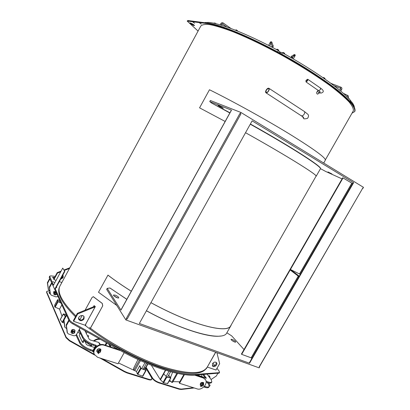 <?xml version="1.0" encoding="UTF-8"?>
<svg xmlns="http://www.w3.org/2000/svg" width="410" height="410" viewBox="0 0 410 410"><rect width="100%" height="100%" fill="white"/><g stroke="black" fill="none" stroke-linecap="round" stroke-linejoin="round"><path stroke-width="0.61" d="M198.076 31.068L187.196 21.074L207.685 23.647C222.927 25.394 263.738 43.434 299.987 65.344C315.305 74.712 328.026 83.373 338.142 91.322C344.118 96.258 348.679 100.547 351.836 104.191C354.163 107.41 355.111 109.88 354.67 111.592L352 113.175M75.937 315.941C61.7 301.832 56.477 291.664 60.265 285.447L200.726 26.178C201.935 24.631 204.944 24.108 209.761 24.615C215.619 25.768 223.117 28.049 232.25 31.452C246.933 37.32 264.665 45.828 282.849 55.796C300.94 65.964 317.714 76.608 330.737 86.126C338.66 92.188 344.779 97.472 349.105 101.977C352.333 105.939 353.733 108.911 353.297 110.9L353.225 111.028M193.023 22.196L194.617 23.196L193.023 22.196M199.711 23.098L201.341 24.118L199.711 23.098M190.143 22.873C192.203 23.647 193.653 24.554 194.494 25.584C194.407 26.132 189.63 23.344 189.927 22.919L190.143 22.873M278.523 50.671L278.631 50.076M278.41 49.923L277.97 49.564L278.605 50.04L278.118 50.45M277.97 49.564L277.165 49.2L277.97 49.564M277.011 49.174L276.56 49.615M277.078 49.892L277.503 50.122M277.139 49.907L277.447 49.359M284.545 53.971L284.673 53.367M284.514 53.259L284.084 52.9L284.673 53.361L284.217 53.787M284.084 52.9L283.254 52.506L284.084 52.9M283.049 52.47L282.618 52.905M283.182 53.218L283.653 53.474M283.264 53.238L283.566 52.69M349.125 98.918L348.674 98.226L349.156 98.6M348.259 98L348.674 98.226L348.203 98.041M350.617 101.126L350.801 100.645L350.365 100.286L350.791 100.624M350.483 101.055L350.734 100.614M187.211 21.048L187.872 20.51L207.962 23.144C223.219 24.866 264.045 42.886 300.289 64.806C315.608 74.174 328.323 82.84 338.44 90.8C344.41 95.745 348.966 100.04 352.118 103.689C354.445 106.923 355.383 109.398 354.942 111.115L354.87 111.243M190.619 23.011L194.058 25.03M351.237 102.623L351.657 101.885L350.463 101.039M351.657 101.885C353.22 103.935 354.112 105.631 354.337 106.974M281.69 54.084L282.408 52.787L280.712 52.229L280.153 53.238L280.712 52.229M282.408 52.787C314.07 70.146 342.007 90.072 350.581 100.552L350.212 101.475M207.111 23.032L207.445 22.422L207.035 23.021M207.445 22.422C217.766 22.33 246.702 33.435 278.39 50.599L279.963 51.839L279.763 53.028M204.457 22.683L206.143 22.442L207.152 22.811M323.367 77.49L324.976 78.382M324.151 78.505L324.433 78.008L323.992 77.7L323.049 77.741M323.275 77.9L323.469 77.546M324.797 78.961L325.053 78.5L324.433 78.008M235.714 30.325L235.975 29.848L236.452 29.981L237.595 30.796L235.965 29.848L235.683 30.314M236.616 30.688L236.852 30.258M237.482 31.037L237.59 30.77M62.868 277.216L61.766 277.093M55.196 276.355L50.958 275.879L49.595 276.171L53.495 285.165L62.735 268.073L64.811 271.466L55.463 288.742L55.084 288.604L69.526 319.861L66.456 325.586L67.404 332.971L68.526 334.001L73.513 335.646C74.805 335.933 75.835 335.503 76.608 334.35L80.104 327.974M219.16 373.079L195.575 375.109L195.995 374.371C180.759 375.801 149.424 365.91 119.546 349.038L73.185 323.054C71.278 321.952 70.059 320.886 69.526 319.861M195.995 374.371L218.94 372.685L219.55 372.398L219.089 371.04L216.962 368.339M212.887 363.173L214.799 365.592M216.89 352.661L219.657 363.624L215.998 370.02L207.311 367.047M206.414 368.195C201.828 375.201 187.508 375.124 163.462 367.975C140.133 360.482 110.966 345.071 89.974 329.056M85.818 325.806L85.116 325.238L73.646 321.317L73.349 320.681L77.357 313.342L77.664 313.968L73.646 321.317M75.481 316.781C61.751 303.169 56.452 293.201 59.578 286.872M61.849 282.531L59.332 281.593M56.083 280.384L53.941 279.589L53.715 279.102L57.205 272.635L57.441 273.111L53.941 279.589M53.92 278.718L52.598 277.257L54.586 277.483M56.38 287.046L56.805 287.559L56.129 287.512M54.422 282.377L52.762 281.649L54.422 282.377M89.892 329.102L102.736 305.85L89.954 329.097L85.839 325.935L85.598 324.32L95.325 306.593L94.074 305.604L93.403 306.829L77.357 313.342M206.722 368.077L215.629 352.21M194.74 375.16L203.345 378.005L205.487 379.634C208.336 383.55 201.894 390.694 197.133 388.89L193.407 387.706L181.394 389.095L179.329 388.823L159.024 382.479C156.097 381.413 153.934 379.916 152.546 377.994L146.078 367.309M193.407 387.706L179.513 383.294L179.201 382.822L183.9 374.545M179.805 381.761L172.958 381.648M170.873 381.438L169.012 381.197M167.567 383.488L163.559 382.853L160.177 379.45L151.351 365.254M168.53 375.37L170.555 377.789L166.629 376.939L163.795 373.879L166.793 377.128L170.842 377.958L168.607 375.227M160.582 379.568L163.795 373.879M195.621 375.104L197.031 375.57L196.641 375.027M208.854 382.986L210.089 385.528L209.32 385.866M208.803 387.189L208.792 387.209C208.295 387.921 206.999 387.957 204.892 387.312L203.765 386.948M197.497 375.509L198.63 375.498L206.358 378.23L203.719 374.494M198.035 375.903L198.829 376.165M207.363 382.576L208.521 384.149L209.197 386.497C208.705 387.209 207.409 387.24 205.308 386.594L204.385 386.297M206.102 381.418L206.133 382.074M205.456 378.097L202.842 374.561M199.204 376.288L198.63 375.498M211.452 382.561L211.442 382.581C210.955 383.278 209.664 383.299 207.568 382.643L206.127 382.171M207.152 374.238L211.15 379.558L211.847 381.869C211.365 382.561 210.074 382.581 207.978 381.92L206.086 381.3M165.666 370.297L160.448 379.532M165.389 370.215L160.177 379.45M201.023 385.82L200.408 385.323C200.131 383.447 201.013 382.509 203.052 382.509M203.601 382.909L203.626 384.59M200.393 385.297L200.28 385.149C200.095 383.073 201.064 382.176 203.181 382.468M201.336 385.046L201.115 384.826C200.987 383.683 201.525 383.165 202.719 383.273M201.669 374.648L201.966 376.606M205.179 379.219L203.011 377.548L197.707 375.796L197.128 374.991M179.513 383.294L184.438 374.617M209.899 385.861L209.31 386.194M194.191 387.952L181.179 389.469L179.119 389.203L158.803 382.863C155.877 381.797 153.719 380.306 152.33 378.379L145.868 367.678M181.179 389.469L181.394 389.095M209.356 386.189L209.551 385.841M71.325 330.66L71.012 332.443L71.965 329.85M72.16 329.742C73.462 329.225 74.405 329.476 74.974 330.491L74.974 330.491M74.64 332.577L75.05 330.655C74.471 329.635 73.528 329.384 72.221 329.912M72.027 330.019L71.468 330.486M70.94 332.279L71.012 332.443C71.627 333.52 72.616 333.745 73.974 333.13L74.097 332.874M72.093 332.366L72.068 331.044M72.493 330.665L74.241 331.326M53.674 293.878L53.833 292.217M53.992 292.012L54.433 291.628M54.607 291.525L55.575 291.254M55.637 291.382L54.653 291.659M54.479 291.766L54.115 292.069M53.946 292.268L53.674 293.883C54.181 294.81 55.012 295.072 56.17 294.667M54.648 293.837L54.617 292.632M54.914 292.356L56.016 292.207M137.986 359.508L133.501 368.482L133.788 370.235L139.421 360.17M133.788 370.235L134.803 370.681L140.435 360.631M172.589 372.249L170.529 377.497M169.632 380.106L171.723 382.356L172.492 382.474L177.617 373.428M171.723 382.356L176.874 373.269M209.448 376.119L208.285 375.714M217.787 373.433L216.321 375.996L211.104 379.496M49.569 276.217L49.246 277.478L49.692 278.446L47.375 282.736L47.596 283.228L49.912 278.933L51.655 282.721L49.308 287.072L49.533 287.579L51.885 283.223L66.338 314.67L63.729 319.462L64.006 320.087L66.62 315.285L68.824 320.077L66.169 324.94L67.178 332.464M66.169 324.94L66.456 325.586M195.575 375.109C180.323 376.575 148.974 366.704 119.105 349.838L72.749 323.854C70.879 322.778 69.669 321.727 69.116 320.712L69.09 320.656M64.16 322.962L62.192 322.301L63.729 319.477L64.734 326.888M64.006 320.087L64.949 327.375L66.61 328.584M47.375 282.736L48.339 289.496M47.596 283.228L48.503 289.865L49.805 290.931M49.308 287.072L50.276 293.914M49.533 287.579L50.445 294.293L51.46 295.256L55.96 296.871L58.015 296.563M54.212 278.175L52.762 277.795M49.835 291.167L48.108 291.028L46.75 291.382L46.76 292.043L66.21 337.292L69.628 340.433L94.3 354.332M46.719 291.433L46.576 292.391L65.995 337.691L69.408 340.833L69.628 340.433M69.408 340.833L94.674 355.06M99.886 357.997L124.133 371.655L124.353 371.255L127.238 372.552L148.758 379.276C150.403 379.762 151.434 379.711 151.854 379.127L151.618 377.702L145.729 367.934M120.663 350.704L104.196 345.266C99.02 343.252 92.03 349.725 94.341 354.419L97.565 357.259L102.008 358.673L124.353 371.255M124.133 371.655L127.018 372.951L148.538 379.665C150.183 380.147 151.218 380.096 151.633 379.511L151.654 379.481M50.04 292.781L49 292.75M50.333 294.042L49.036 292.858L49.031 292.525L49.989 292.386M124.204 352.631L118.008 363.757L102.008 358.673M96.929 351.76L96.724 351.093C97.124 349.151 98.287 348.423 100.214 348.91M100.65 349.279L100.87 349.643M108.706 344.01L110.264 346.896L103.955 344.81C98.784 342.796 91.804 349.258 94.115 353.948L94.336 354.409M119.008 349.786L111.059 347.157L109.639 344.528M98.021 351.652L97.882 350.447L99.681 349.802M100.081 350.222L100.153 350.494M99.533 338.865C97.436 338.727 95.494 339.357 93.706 340.761M93.644 340.807L93.388 341.028M91.153 344.477L90.917 345.758L85.526 341.627L85.054 341.653M100.527 339.424C98.354 339.034 96.268 339.541 94.269 340.946M91.476 344.615L91.379 344.918M95.304 346.276L95.099 345.866M97.841 352.615L96.811 351.267C97.108 349.489 98.18 348.715 100.03 348.956M100.655 349.356L100.947 349.791L100.45 351.893M147.995 363.901L145.427 368.467M147.723 363.788L145.299 368.103M78.915 330.152L82.63 337.942C84.439 340.853 87.904 343.267 93.019 345.184L95.463 345.984L95.904 345.179L96.135 345.64L92.814 351.662L93.716 351.954M79.34 329.368L83.071 337.143C84.885 340.049 88.345 342.463 93.46 344.38L95.904 345.179M97.19 345.989L96.135 345.64M99.886 344.748L98.912 342.857L99.953 343.764L100.081 344.702M99.866 343.606L98.682 342.406L90.472 340.064L89.18 339.167L84.87 330.65M95.463 345.984L92.588 351.196L92.814 351.662M75.993 335.098L79.776 343.144C81.559 346.091 85.013 348.51 90.138 350.406L92.588 351.196M80.355 333.161L79.171 335.318L82.42 342.247L83.855 339.644M84.475 340.264L83.235 342.514L82.42 342.247M76.547 334.457L80.211 342.345C82.005 345.287 85.459 347.706 90.579 349.602L93.029 350.391M91.922 344.795L91.061 346.358L87.622 345.24L86.336 344.338L84.429 340.346M80.083 333.663L77.854 332.079M93.68 340.751L93.506 341.069M91.532 344.636L90.661 346.224M94.618 347.516L91.061 346.358M61.003 303.057L57.672 301.468L57.615 299.669L59.834 300.515M59.101 302.124L59.896 300.653L57.897 299.812L57.964 301.591L60.936 302.918M61.849 304.902L59.547 309.14L54.72 306.911L54.699 305.06M66.307 314.736L63.611 314.065L65.38 316.438M65.282 316.607L63.314 313.911L66.307 314.603M62.192 322.301L60.347 319.523M87.463 335.677L88.719 335.821L87.561 335.877M88.719 335.821L88.094 336.958M85.7 341.304L85.526 341.627M146.037 370.461L142.813 376.262L137.801 374.376L137.329 373.997L136.525 371.506L139.779 365.694L141.03 368.354L145.796 370.256L145.227 367.903L146.093 370.425L141.086 368.513L140.609 368.139L139.779 365.694M143.951 369.538L144.935 367.785M62.028 316.274L59.547 309.14M136.525 371.506L118.464 362.942M317.56 91.22L318.56 92.44M317.458 94.162L318.954 93.367L319.195 92.609M212.559 363.644L212.488 365.894C213.835 368.103 218.13 364.803 216.572 362.758C215.276 361.625 213.938 361.922 212.559 363.644M212.344 365.628C214.917 366.171 216.208 365.095 216.213 362.389M77.664 313.968L95.099 306.844L93.403 306.829M83.876 316.423L83.64 318.36C82.02 320.338 80.36 320.599 78.658 319.144M69.849 267.766L64.042 270M61.075 271.143L57.205 272.635M63.012 275.505L62.838 277.283L60.89 278.708M320.425 168.633L325.689 171.457L342.068 178.898M362.66 188.257L362.927 188.374L363.516 187.36L240.921 112.463L210.34 100.486L209.761 101.547L211.555 103.028L229.954 112.77M226.858 332.776L231.706 335.898L244.022 349.545M231.471 110.198L120.97 310.098L107.2 288.373L106.646 289.383L125.901 319.949L126.516 318.847L126.29 318.493L127.161 319.077L126.516 318.847M107.2 288.373L109.957 287.979L126.808 299.361M206.332 368.713L215.727 352.246L206.589 368.308M85.095 310.185L92.035 297.516L93.265 296.691L102.233 303.431L102.674 305.85M79.755 319.949L82.184 315.505M89.523 327.631L89.687 327.334L89.523 327.631M102.736 305.85L102.295 303.431L93.403 296.707M94.121 305.645L93.516 306.747M89.626 327.308L89.646 327.651M78.566 318.385L79.94 319.61M95.099 306.844L85.608 324.407M90.446 328.2C111.417 344.169 140.507 359.555 163.81 367.093C187.836 374.294 202.191 374.448 206.871 367.56M304.133 118.659L303.554 118.48L302.488 116.445M320.41 168.541C322.465 167.049 291.792 147.154 250.377 124.004M146.396 310.8C178.078 328.082 208.777 338.004 220.436 336.036M319.246 92.619L319.006 93.383L317.33 94.11C316.31 93.167 316.402 92.194 317.612 91.199L317.94 90.103M85.116 325.238L85.587 324.387M307.382 80.693L306.255 81.462C305.998 80.56 306.378 79.955 307.403 79.648L307.382 80.693M307.649 80.755L307.674 79.222L306.014 80.355L305.983 81.892L307.649 80.755M300.325 274.382L290.464 269.508L290.183 269.995L298.998 276.683M298.967 276.668L299.285 276.186M290.464 269.508L299.254 276.171M83.958 318.99C82.056 321.138 80.319 321.261 78.735 319.364C77.357 316.474 82.969 313.845 84.111 316.833L83.958 318.99M69.459 268.478L64.288 270.472M60.69 271.861L57.441 273.111M62.776 275.223L63.201 275.833L63.078 277.765L60.598 279.251M259.361 366.535L362.671 188.241L259.448 366.719M249.536 363.229L249.28 362.932L353.266 182.547L353.62 182.701L252.129 120.858L139.344 323.475L249.536 363.229L353.62 182.701M251.832 358.499L251.166 357.822L241.674 354.342L343.042 177.93L352.636 183.644M241.674 354.342L241.428 354.061L342.709 177.781L343.042 177.93M362.927 188.374L362.466 188.098M259.479 366.663L259.176 366.704M239.922 113.493L240.875 113.995L239.922 113.493L126.29 318.493M232.224 339.398L231.071 339.29C230.533 339.921 235.36 342.837 235.668 342.068C235.473 341.263 234.325 340.372 232.224 339.398M115.338 295.169L113.534 295.005C112.852 295.81 118.336 298.793 118.756 297.844C118.7 297.05 117.557 296.158 115.338 295.169M234.438 341.93L231.783 340.331M117.675 297.906L114.052 295.958M240.921 112.463L240.275 113.631M231.496 110.157L209.761 101.547M259.679 366.888L259.125 367.847L125.901 319.949M327.99 171.949L331.936 173.958L327.99 171.949M219.345 106.323L217.941 105.334C217.874 105.001 223.481 108.137 223.271 108.317L219.345 106.323M268.473 90.841C267.694 92.086 266.946 92.639 266.223 92.501C265.69 90.625 266.469 89.303 268.565 88.534C269.093 88.893 269.062 89.662 268.473 90.841M268.658 90.897C269.344 89.518 269.38 88.621 268.76 88.206C267.914 88.047 267.038 88.693 266.131 90.138C265.444 91.517 265.408 92.414 266.029 92.829C266.869 92.993 267.745 92.347 268.658 90.897M64.811 271.466L62.735 268.073M55.084 288.604L64.437 271.323M320.492 168.669L320.405 168.817C322.726 167.48 291.966 147.518 250.264 124.209M229.841 112.975L211.519 102.997M199.567 107.835L225.151 121.457L199.567 107.835L209.479 89.744C233.198 101.475 265.777 119.5 289.609 134.085C313.952 149.184 325.868 157.87 325.35 160.146L325.32 160.202M315.992 176.295L316.064 176.213C318.114 175.342 287.138 155.938 245.534 132.707C287.195 155.964 318.211 175.393 316.156 176.264L315.931 176.392M131.308 291.218C122.621 285.78 114.841 280.419 107.963 275.13L98.508 292.253L116.768 305.445M150.936 302.652C191.675 324.956 227.524 334.022 230.799 325.663L231.04 325.197M107.897 275.12C114.785 280.419 122.585 285.796 131.297 291.243M150.921 302.677C191.716 325.012 227.611 334.088 230.886 325.719L231.337 324.679M109.895 287.989L126.844 299.295M146.437 310.734C187.191 333.028 223.306 341.622 226.832 332.828L226.909 332.689M201.576 385.769L201.648 386.41L201.792 385.682M202.812 383.119L202.53 383.657M200.572 386.302L200.736 386.527L201.72 385.584M202.74 383.827L203.032 383.314L202.56 383.75M203.129 383.345L202.832 383.862M201.822 385.728L201.771 386.358M202.832 382.832L202.853 383.237L202.868 382.971L203.401 383.135L203.555 382.663L202.822 382.909L203.539 382.638M203.386 383.089L203.063 383.36L203.232 382.873M201.74 385.61L200.736 386.527M201.448 385.164L201.725 385.554M201.828 384.764C202.427 384.026 203.001 383.904 203.544 384.406L203.503 385.308C202.899 386.046 202.325 386.169 201.781 385.666L201.828 384.764M202.079 384.939C202.145 387.824 204.908 382.986 202.079 384.939M203.006 383.673L203.211 383.98L202.427 383.637L202.642 383.401M209.807 377.774L209.879 376.687L208.905 376.57M208.68 376.272L208.475 376.001M209.085 376.81L209.807 376.933L209.787 377.748M72.57 331.28L71.468 330.701L72.406 331.019L71.996 329.732L72.544 330.808L71.996 329.732M74.205 332.761L74.615 332.946L74.21 333.125L74.138 332.833M71.494 330.66L72.314 330.819L72.083 329.543L72.795 331.065M72.339 331.044L72.473 331.357L71.396 330.773M74.241 331.444C72.99 330.967 72.324 331.382 72.237 332.689L72.426 332.976C73.682 333.448 74.348 333.033 74.425 331.721L74.241 331.444M72.129 331.07L72.242 331.516L72.893 330.926L72.508 330.711M74.113 331.705C74.348 332.838 73.861 333.243 72.657 332.93C72.421 331.798 72.903 331.393 74.113 331.705M54.976 292.858L53.474 291.766L54.653 292.325L54.602 291.515L54.755 292.433L54.622 291.566L55.201 292.678M54.663 292.504L53.52 291.961L54.725 292.484L54.402 291.52M56.447 294.236L56.272 294.508L56.57 294.283M54.668 292.694L54.75 292.996L55.381 292.484L54.935 292.371M56.283 292.791C55.212 292.632 54.699 293.053 54.745 294.052L54.889 294.288C55.652 294.785 56.262 294.611 56.729 293.765M55.094 294.247C54.919 291.295 58.174 294.959 55.094 294.247M100.399 351.995L100.47 351.129C99.84 350.396 99.138 350.463 98.369 351.339L98.297 352.205C98.933 352.938 99.635 352.872 100.399 351.995M100.255 352.046C97.021 354.153 99.978 348.808 100.255 352.046M99.604 349.945L99.22 350.176L100.096 350.535L99.978 350.258M98.523 352.503L98.482 353.717L98.646 352.59M100.04 349.566L100.353 349.269M99.399 350.309L99.763 349.346M97.698 352.774L98.303 352.216L97.734 351.078M99.671 350.406L99.763 349.689L99.415 350.314M98.338 352.277L97.677 352.795M98.492 352.477L97.846 353.025L98.461 352.446M99.984 349.838L100.624 349.182L99.763 349.392L100.588 349.115L99.758 349.668M98.692 352.615L98.646 353.656M100.025 349.889L100.46 349.356L100.025 349.889M187.616 20.982L187.872 20.51M207.685 23.647L207.962 23.144M347.347 97.078L348.295 97.611L348.141 97.882M347.137 96.417L347.654 95.412C348.5 95.94 348.715 96.673 348.295 97.611M350.114 101.367L350.581 100.552M340.731 88.98L341.689 89.426L340.746 91.092M334.001 85.69L340.643 88.34L340.623 87.571L341.099 87.263C341.94 87.75 342.135 88.473 341.689 89.426M330.957 83.399L341.053 87.243M292.233 58.333L293.704 55.698L294.744 56.288L293.268 58.932M293.99 55.119L294.457 54.474C295.405 54.781 295.502 55.386 294.744 56.288M292.504 56.913L291.802 57.016L291.592 56.201L294.16 54.643M291.797 57.959L290.782 57.379L291.73 56.037M277.672 51.891L278.39 50.599M279.41 52.834L279.963 51.839M270.016 42.835L271.056 43.393L271.461 42.83L270.759 42.717M268.56 45.433L270.011 42.809C270.446 41.723 271.031 41.461 271.758 42.015L271.774 42.625L271.343 42.947M271.845 42.23L273.214 46.192L272.214 46.279L271.041 43.414M273.275 45.766L272.768 47.575L271.748 47.032M220.19 24.872L220.908 23.554L221.82 24.134M220.908 23.554C221.487 22.678 222.215 22.468 223.091 22.924L222.456 23.893M205.912 22.873L206.143 22.442M213.236 23.134L214.994 23.037L214.83 23.472M170.673 377.984L167.454 383.678M166.793 377.128L163.559 382.853M166.245 376.8L163.011 382.52M204.892 387.312L205.308 386.594M206.081 378.286L206.276 377.943M207.568 382.643L207.978 381.92M203.011 377.548L203.345 378.005M152.33 378.379L152.546 377.994M158.803 382.863L159.024 382.479M179.119 389.203L179.329 388.823M67.014 331.91L67.301 332.566M64.575 326.345L64.852 326.98M48.19 289.004L48.411 289.506M50.122 293.411L50.353 293.929M73.185 323.054L72.749 323.854M119.546 349.038L119.105 349.838M49.246 277.478L49.62 276.781M218.54 373.377L218.94 372.685M46.576 292.391L46.76 292.043M65.995 337.691L66.21 337.292M127.018 372.951L127.238 372.552M148.538 379.665L148.758 379.276M103.955 344.81L104.196 345.266M106.964 343.032L105.667 345.374M105.068 345.174L106.421 342.729M98.682 342.406L98.912 342.857M78.976 330.255L79.407 329.471M82.63 337.942L83.071 337.143M93.019 345.184L93.46 344.38M76.183 335.344L76.614 334.565M79.776 343.144L80.211 342.345M90.138 350.406L90.579 349.602M58.066 301.786L55.109 307.233M57.672 301.468L54.72 306.911M54.679 305.076L57.61 299.674L54.673 305.101M63.857 320.533L62.725 322.614M63.345 314.024L60.27 319.672M145.775 370.409L142.495 376.252M141.086 368.513L137.801 374.376M140.609 368.139L137.329 373.997M319.282 91.04L320.22 92.875M318.662 90.6L320.451 89.585L320.456 88.058L307.787 79.299M251.299 357.909L298.383 276.222M299.669 273.983L351.923 183.321M251.166 357.822L298.249 276.125M299.536 273.901L351.78 183.244M240.875 113.995L127.161 319.077M301.36 115.697L301.555 115.825C302.442 116.03 303.333 115.435 304.225 114.052C304.886 112.724 304.886 111.838 304.22 111.392L268.939 88.324M201.602 385.42L200.603 386.379M202.858 383.868L203.15 383.36M203.032 383.314L203.047 383.022M200.557 386.312L201.556 385.354M210.012 378.046L209.91 377.62M74.236 332.725L74.523 332.792L74.138 333.115M73.944 332.997L74.523 332.792M72.524 330.757L72.811 331.049M74.784 332.787L73.928 333.007M74.502 332.51L74.763 332.741M56.062 294.518L56.79 294.226M53.449 292.028L54.545 292.55M54.755 292.433L55.068 292.786M99.845 350.463L100.153 349.904M99.984 349.505L99.471 350.335M100.096 349.873L99.784 350.442M354.67 111.592L354.942 111.115M346.214 95.976L347.29 96.54L347.332 97.067M347.639 95.407L343.375 93.362M339.854 90.349L340.643 88.34M330.737 83.24L331.183 83.327M294.703 55.663L294.031 55.007L293.693 55.709M293.263 56.483L292.212 57.082L291.746 58.051M269.626 45.976L271.056 43.393M271.717 47.063L272.127 46.063M221.297 25.2L222.41 23.867L226.94 27.045M223.117 22.945L231.045 28.526M215.004 23.042L216.239 23.806M167.623 383.647L170.842 377.958M209.197 386.497L208.792 387.209M211.847 381.869L211.442 382.581M210.089 385.528L209.894 385.877M67.117 332.315L67.404 332.971M64.672 326.744L64.949 327.375M48.283 289.363L48.503 289.865M50.215 293.775L50.445 294.293M219.155 373.09L219.55 372.398M151.633 379.511L151.854 379.127M94.115 353.948L94.341 354.419M63.314 313.916L60.239 319.559M146.093 370.425L142.813 376.262M60.47 302.713L60.67 302.339M86.331 333.376L87.135 331.915M85.47 331.634L85.741 331.136M115.523 348.633L115.866 348.018M113.965 348.116L114.457 347.234M143.167 369.22L146.503 363.28M141.67 368.616L145.017 362.65M167.531 377.133L170.591 371.726M166.132 376.421L169.028 371.291M230.615 325.94L316.074 176.146M325.391 159.818L353.297 110.9M318.257 92.358L319.892 92.793C320.702 93.321 321.712 93.101 322.921 92.127C323.808 91.189 323.024 89.862 320.574 88.135M320.174 91.784L305.983 81.892M231.409 110.136L120.945 309.97M304.415 111.52L307.792 114.246C308.838 115.23 308.756 116.599 307.546 118.362C305.014 118.972 303.682 119.008 303.554 118.48M266.029 92.829L303.764 117.403M316.156 176.264L320.405 168.817M323.7 163.036L325.35 160.146M226.832 332.828L230.886 325.719M203.493 382.571L202.812 382.873L202.489 383.668M203.555 382.663L202.888 383.878M201.541 385.328L200.541 386.281M201.023 384.611L201.781 385.666M203.011 383.663L203.493 384.334M210.033 378.071L210.033 377.712M209.141 375.709L209.884 376.693M72.227 331.111L71.376 330.773M72.816 331.044L72.524 330.752M71.827 331.782L72.237 332.689M73.974 330.742L74.389 331.644M54.407 293.304L54.745 294.052M100.429 351.047L100.004 350.207M95.32 346.24L95.135 345.876M98.292 352.19L97.672 352.769M99.861 350.468L100.624 349.182"/></g></svg>
